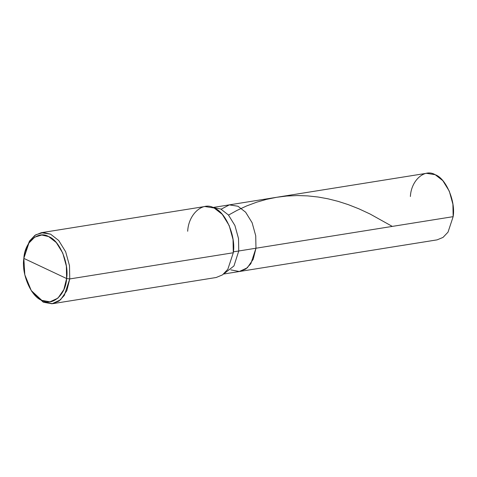 <?xml version="1.0" encoding="UTF-8"?>
<svg xmlns="http://www.w3.org/2000/svg" width="477" height="477" viewBox="0 0 477 477"><rect width="100%" height="100%" fill="white"/><g stroke="black" fill="none" stroke-linecap="round" stroke-linejoin="round"><path stroke-width="0.72" d="M212.951 207.489L426.444 173.312L435.179 174.695L442.811 180.646L449.298 191.158L452.906 204.216L453.15 216.659L255.97 248.225L255.726 235.781L252.118 222.729L245.631 212.211L237.999 206.261L229.443 204.848L221.125 209.182L229.443 204.848L237.999 206.261L245.631 212.211L252.118 222.729L255.726 235.781L255.97 248.225L453.15 216.659L448.022 232.144L443.032 237.403L437.099 239.859L239.919 271.425L245.852 268.968L250.842 263.709L255.97 248.225L253.215 259.255L247.301 267.824L239.293 271.508L230.844 269.875L239.293 271.508L247.301 267.824L253.215 259.255L255.97 248.225L255.726 235.781L252.118 222.729L245.631 212.211L237.999 206.261L229.264 204.877L237.999 206.261L245.631 212.211L252.118 222.729L255.726 235.781L255.97 248.225L250.842 263.709L245.852 268.968L239.919 271.425L223.606 274.036M453.15 216.659C455.791 201.336 445.906 178.255 435.179 174.695C424.751 168.286 411.12 180.282 410.387 196.506M25.072 251.808L29.473 241.153L35.751 234.785L43.246 232.52L50.586 234.177L58.725 240.521L65.647 251.737L69.493 265.665L69.755 278.938L69.493 265.665L65.647 251.737L58.725 240.521L50.586 234.177L41.272 232.698L204.812 206.517L214.125 207.996L222.264 214.34L229.187 225.555L233.032 239.484L233.295 252.756L69.755 278.938L66.613 278.544L66.363 266.1L62.761 253.043L56.268 242.525L48.636 236.58L41.755 235.03L34.732 237.147L28.841 243.121L25.072 251.808L23.85 258.391L66.613 278.544C65.88 294.768 52.249 306.765 41.821 300.355C31.094 296.795 21.209 273.72 23.85 258.391C24.577 242.161 38.214 230.17 48.636 236.58C59.369 240.14 69.254 263.215 66.613 278.544L23.85 258.391L24.804 274.764L31.279 290.588L41.821 300.355L49.93 301.828L57.938 298.143L63.858 289.575L66.613 278.544L69.755 278.938L233.295 252.756L227.827 269.272L222.503 274.877L216.176 277.501L52.637 303.682L58.963 301.065L64.288 295.454L69.755 278.938L66.822 290.708L60.507 299.842L51.969 303.777L43.318 302.209L32.072 291.787L31.279 290.588M223.659 273.995L233.957 265.951L238.756 250.985L255.97 248.225L238.756 250.985L233.957 265.951L223.659 273.995M233.384 251.844L238.756 250.985L238.512 238.536L234.905 225.484L228.417 214.966L220.785 209.021L213.016 207.513L220.785 209.021L228.417 214.966L234.905 225.484L238.512 238.536L238.756 250.985L233.384 251.844M31.673 291.173L43.318 302.209L52.637 303.682M233.295 252.756C236.115 236.407 225.573 211.794 214.125 207.996C203.005 201.157 188.463 213.952 187.688 231.262M41.272 232.698L34.94 235.322L29.616 240.933L24.148 257.443M392.297 226.402L370.074 214.018L358.937 208.837L348.353 204.663L338.163 201.372L328.069 198.826L318.189 197.031L307.617 195.886L297.439 195.552L286.719 196.035L276.559 197.305L266.536 199.362L256.709 202.182L246.692 205.915L237.051 210.381L228.525 215.085"/></g></svg>
